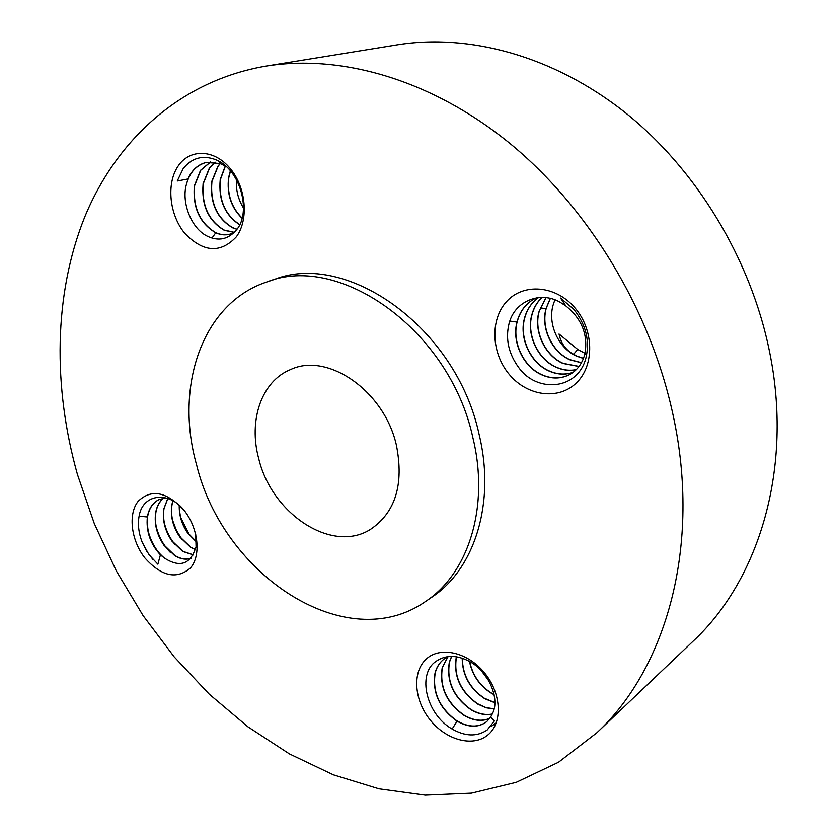 <?xml version="1.0" encoding="UTF-8"?>
<svg xmlns="http://www.w3.org/2000/svg" width="837" height="837" viewBox="0 0 837 837"><rect width="100%" height="100%" fill="white"/><g stroke="black" fill="none" stroke-linecap="round" stroke-linejoin="round"><path stroke-width="1.26" d="M190.731 520.729L192.112 523.627M189.361 534.885L180.761 517.569M179.244 505.36C178.972 515.31 181.807 524.579 187.76 533.138L196.423 541.968M179.432 505.527C179.223 515.372 182.058 524.548 187.959 533.043L196.423 541.717M182.278 539.802L176.471 530.543L172.558 520.185M195.492 549.511L190.773 547.22L180.101 537.009C173.113 526.766 170.413 515.99 172.014 504.711L172.956 500.903M172.809 500.819L171.721 505.328C170.298 516.429 173.018 527.028 179.903 537.113L190.574 547.325L195.45 549.679M175.111 544.751C169.984 538.379 166.385 531.118 164.314 522.947M193.441 554.858L182.853 551.321L172.15 541.037C165.119 530.679 162.399 519.85 164 508.551L167.85 498.549M167.745 498.507L163.707 509.168C162.294 520.332 165.035 530.982 171.951 541.141L182.654 551.426L193.378 554.962M170.225 552.294C163.236 545.023 158.496 536.214 156.027 525.845M191.077 558.279C185.992 559.89 180.572 558.949 174.839 555.475L164.104 545.107C157.042 534.676 154.301 523.784 155.881 512.432C156.99 506.343 159.522 501.583 163.466 498.161M163.351 498.182C159.229 501.708 156.645 506.667 155.588 513.05C154.186 524.276 156.958 534.989 163.895 545.211L174.63 555.58C180.436 559.106 185.908 560.016 191.035 558.331M160.306 554.45C154.008 547.147 149.802 538.609 147.668 528.848M195.712 534.152L196.057 546.739C190.616 564.368 180.007 568.093 164.219 557.934C151.623 546.969 146.109 533.117 147.668 516.366C149.185 508.247 152.993 502.639 159.093 499.532M164.219 557.934L160.411 554.879C150.294 543.935 145.952 531.307 147.364 516.984C148.808 508.561 152.679 502.755 158.988 499.584L165.736 497.889M144.791 557.84C161.384 576.369 176.565 579.779 190.355 568.061C201.319 555.768 198.505 528.398 184.119 510.34C166.72 491.622 151.403 488.599 138.168 501.248C127.883 514.096 131.085 540.336 144.791 557.84M160.411 554.879L157.858 564.19L148.923 554.607L142.164 542.177C138.796 533.42 137.718 525.061 138.942 517.099C142.049 493.872 167.881 490.775 183.334 509.356M153.066 559.681L146.611 551.07L142.164 542.188M672.958 414.535C650.495 310.307 589.102 208.716 510.664 144.048C431.934 79.609 341.266 53.945 265.967 66.102C180.206 80.739 116.448 140.082 84.767 216.888C53.589 294.404 52.857 387.133 77.433 474.485L94.299 523.606L116.28 570.855L143.022 615.509L174.159 656.857L209.26 694.187L247.878 726.788L289.466 753.928L333.398 774.842L378.962 788.831L425.301 795.15L471.44 793.162L516.251 782.333L558.467 762.277L596.739 732.867C666.378 668.501 701.657 545.316 672.958 414.535M425.573 601.458L431.672 597.304C474.485 569.306 495.881 502.911 479.026 434.058C456.217 327.591 346.675 250.441 274.044 279.548L267.045 281.902C202.041 303.088 174.305 386.788 196.601 464.922C223.27 575.239 346.361 657.066 425.573 601.458C468.448 573.408 489.833 506.72 472.832 437.479C449.804 330.416 339.791 252.711 267.045 281.902M487.678 735.127C502.859 723.126 501.625 693.643 484.633 673C467.862 652.169 440.356 645.965 426.336 658.991C412.066 671.724 413.97 699.91 430.04 719.83C445.901 739.929 472.738 747.441 487.678 735.127M574.538 307.42C555.329 285.176 523.251 282.958 506.626 301.54C489.718 319.807 491.361 353.685 509.639 374.861C527.676 396.288 558.834 400.442 576.641 382.655C594.741 365.194 594.008 329.391 574.538 307.42M177.925 166.375C166.124 183.931 169.461 214.9 184.768 233.324C203.318 252.45 220.508 253.611 236.337 236.819C248.987 219.859 246.162 187.279 230.008 168.268C214.042 148.986 189.486 148.547 177.925 166.375M596.739 732.867L693.005 641.299C759.232 579.863 793.539 467.548 769.423 351.132C750.538 258.277 696.049 168.917 624.664 112.148C553.006 55.629 468.793 33.302 397.115 44.853L265.967 66.102M490.639 717.121L492.805 712.883C499.794 698.686 488.902 671.536 469.327 661.345C456.332 654.607 444.97 654.806 435.219 661.921C417.558 674.559 425.887 713.417 451.436 728.629C464.87 736.508 476.776 736.968 487.144 730.031L494.426 720.908L490.639 717.121L486.695 721.693C478.45 727.845 468.563 727.667 457.033 721.159C439.425 708.573 432.091 692.513 435.041 672.969C436.59 667.089 439.624 662.423 444.123 658.991L448.276 656.522M565.791 305.892L560.288 302.377C541.173 290.742 514.588 300.567 509.042 323.657C505.318 338.995 508.561 353.643 518.762 367.61C536.779 393.076 577.676 390.419 585.942 357.954C589.98 340.847 585.952 324.662 573.868 309.376L560.528 298.056L565.791 305.892C581.569 318.583 588.003 334.298 585.084 353.057C582.73 362.944 577.603 370.111 569.704 374.557C560.769 379.077 551.384 379.14 541.549 374.756C523.46 366.826 511.574 342.145 516.973 322.057C519.976 310.736 526.41 302.67 536.287 297.878C526.745 302.565 520.426 310.37 517.339 321.282C511.522 341.475 523.428 366.637 541.738 374.652C551.531 379.025 560.884 378.983 569.788 374.505M188.001 178.982L186.484 184.192C181.095 201.958 191.139 228.804 207.743 236.4C218.844 241.495 228.449 239.288 236.547 229.788C251.518 212.807 240.972 169.629 215.779 159.721C202.711 154.793 191.83 157.795 183.125 168.729L177.256 181.012L188.001 178.982C191.851 170.078 197.867 164.575 206.059 162.483L220.1 163.508L226.419 166.668M258.748 458.749C271.753 513.677 331.578 553.644 370.132 529.612C395.399 512.725 404.145 484.55 396.372 445.075C384.288 390.942 327.644 351.969 290.701 369.504C261.416 381.17 248.233 420.613 258.748 458.749M230.52 170.915L228.846 177.392C226.869 193.734 231.274 207.283 242.06 218.038M230.384 170.748L228.627 177.444C226.649 193.891 231.106 207.492 241.998 218.237M225.404 166.04L220.445 179.442C218.551 199.771 224.965 214.816 239.675 224.598M225.268 165.956L220.225 179.495C218.342 199.917 224.808 214.994 239.612 224.734M220.298 163.581L218.133 166.197L211.928 181.524C210.129 202.847 217.024 218.216 232.602 227.643L236.965 229.233M220.173 163.539L217.913 166.249L211.709 181.577C209.93 203.213 216.982 218.666 232.864 227.926L236.892 229.328M215.423 162.263L209.501 168.216L203.307 183.627C201.539 205.086 208.465 220.56 224.096 230.06L234.308 232.32M215.297 162.242L209.281 168.268L203.088 183.68C201.351 205.494 208.434 221.052 224.358 230.342L234.214 232.383M210.715 161.907L200.754 170.256L194.571 185.762C192.824 207.346 199.802 222.935 215.486 232.508C220.487 234.873 225.383 235.406 230.185 234.109M210.6 161.907L200.524 170.309L194.341 185.814C192.625 207.722 199.761 223.385 215.737 232.801C220.623 234.988 225.404 235.438 230.07 234.14L234.506 232.205M444.217 658.918C439.77 662.349 436.768 666.984 435.23 672.833C432.269 692.073 439.415 708.029 456.678 720.688C468.322 727.489 478.366 727.792 486.799 721.599M496.372 722.624L491.089 726.61M489.823 718.345C482.049 721.808 473.47 720.835 464.075 715.426C446.55 702.996 439.268 687.051 442.218 667.57L447.962 656.668M448.067 656.626L442.407 667.434C439.425 686.581 446.539 702.421 463.729 714.955C473.24 720.615 481.955 721.703 489.886 718.251M451.582 656.354L449.312 662.245C446.32 681.58 453.57 697.42 471.032 709.766C478.429 714.066 485.502 715.52 492.271 714.128M451.687 656.365L449.49 662.109C446.498 681.151 453.56 696.886 470.676 709.305C478.189 713.815 485.408 715.384 492.323 714.013M456.364 656.752L456.301 656.982C453.298 676.212 460.496 691.948 477.896 704.189L485.983 707.778L494.06 709.002M456.5 656.783L456.479 656.846C453.466 675.794 460.496 691.414 477.54 703.729L485.837 707.537L494.092 708.866M462.191 658.196C462.38 675.333 469.871 688.83 484.665 698.675L494.845 702.766M462.359 658.248C462.579 675.051 469.902 688.37 484.309 698.215L494.845 702.588M469.484 661.439C472.33 675.239 479.622 685.838 491.35 693.235L494.102 694.7M469.703 661.554C472.518 674.978 479.611 685.388 490.995 692.785L494.05 694.459M488.599 680.471L481.432 670.856M573.136 372.36C565.237 375.133 557.128 374.652 548.8 370.937C530.794 363.091 518.992 338.598 524.391 318.635C526.703 309.7 531.38 302.68 538.421 297.595M538.494 297.585C531.715 302.523 527.143 309.282 524.757 317.872C518.94 337.928 530.763 362.913 548.988 370.833C557.191 374.537 565.268 375.028 573.209 372.298M576.233 369.682C569.453 371.053 562.684 370.216 555.946 367.171C538.024 359.408 526.295 335.103 531.704 315.277C533.514 308.194 536.925 302.251 541.926 297.428M542.02 297.428C537.228 302.073 533.912 307.765 532.06 314.513C526.253 334.434 537.982 359.23 556.124 367.077C562.83 370.1 569.558 370.948 576.306 369.609M579.005 366.512L562.977 363.457C545.149 355.777 533.493 331.651 538.902 311.95L545.923 297.669M546.027 297.679L539.258 311.197C533.451 331.002 545.107 355.61 563.165 363.363L579.078 366.428M581.433 362.798L569.913 359.805C552.158 352.21 540.597 328.261 545.996 308.686L550.244 298.443M550.359 298.464L546.352 307.932C540.545 327.602 552.117 352.042 570.091 359.711L581.495 362.693M583.473 358.456L576.745 356.206C559.074 348.684 547.586 324.913 552.985 305.463L554.879 299.866M573.533 354.375L577.718 349.437L559.032 334.015C560.738 342.082 564.588 348.244 570.572 352.482L576.923 356.112L583.515 358.33M585.021 353.298L577.718 349.437M206.195 162.451C196.297 165.213 189.727 172.453 186.484 184.192M243.462 207.963C238.137 199.321 235.793 189.821 236.421 179.474M147.364 516.984L139.109 516.178M457.033 721.159L452.126 729.058M516.973 322.057L509.848 321.094M585.084 353.057L586.559 355.359M545.996 308.686L540.315 307.901M215.737 232.801L211.96 238.095M220.1 163.508L218.75 161.164"/></g></svg>
